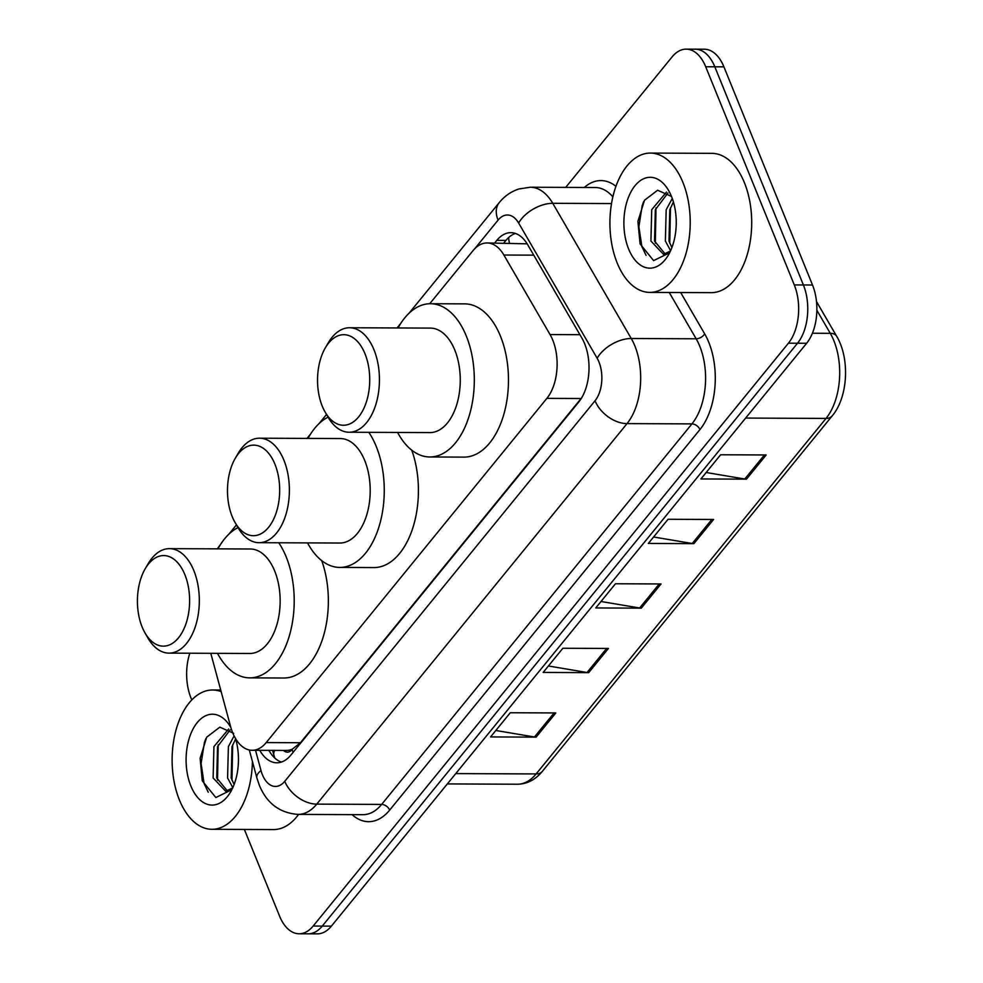 <?xml version="1.0" encoding="UTF-8"?>
<svg xmlns="http://www.w3.org/2000/svg" width="983" height="983" viewBox="0 0 983 983"><rect width="100%" height="100%" fill="white"/><g stroke="black" fill="none" stroke-linecap="round" stroke-linejoin="round"><path stroke-width="1.47" d="M210.792 653.314L230.55 726.4A41.802 24.096 -89.7 0 0 232.652 732.679A41.802 24.096 -89.7 0 0 252.189 750.299A41.802 24.096 -89.7 0 0 266.209 742.583L546.88 398.373A41.802 24.096 -89.7 0 0 550.05 334.552L503.874 255.027A41.802 24.096 -89.7 0 0 487.04 242.961A41.802 24.096 -89.7 0 0 473.007 250.665L429.743 303.722M283.509 750.434A13.934 8.036 -89.7 0 0 292.012 749.574L292.356 749.144A41.802 24.096 90.3 0 1 286.336 750.447L252.189 750.299M526.814 243.292A41.802 24.366 149.9 0 0 526.384 243.809L487.04 242.961M292.356 749.144L300.442 742.73L581.715 397.759M259.77 750.324A41.802 24.096 -89.7 0 0 276.837 762.796A41.802 24.096 -89.7 0 0 290.87 755.091L578.778 401.998A41.802 24.096 -89.7 0 0 581.948 338.177L527.687 244.718A41.802 24.096 -89.7 0 0 510.853 232.664A41.802 24.096 -89.7 0 0 496.82 240.368L494.682 242.998M281.396 762.071A41.802 24.096 90.3 0 1 268.875 750.361M191.783 699.921L190.997 697.991A41.802 24.096 90.3 0 1 189.817 653.216M565.704 187.384L672.139 56.854A41.802 24.096 90.3 0 1 686.171 49.15A41.802 24.096 90.3 0 1 705.708 66.758L794.289 284.923A41.802 24.096 90.3 0 1 788.415 343.202L313.147 926.06A41.802 24.096 90.3 0 1 299.127 933.776A41.802 24.096 90.3 0 1 279.59 916.156L244.374 829.455M686.171 49.15L704.381 49.224A41.802 24.096 90.3 0 1 723.918 66.844L812.511 285.009A41.802 24.096 90.3 0 1 806.625 343.276L331.369 926.146L322.252 926.097A41.802 24.096 90.3 0 1 308.232 933.813A41.802 24.096 90.3 0 0 322.252 926.097L797.52 343.239L322.252 926.097L313.147 926.06M812.511 285.009L803.394 284.959A41.802 24.096 90.3 0 1 797.52 343.239A41.802 24.096 90.3 0 0 803.394 284.959L714.813 66.795L803.394 284.959L794.289 284.923M695.276 49.187A41.802 24.096 90.3 0 1 714.813 66.795A41.802 24.096 90.3 0 0 695.276 49.187M503.8 243.034L505.938 240.417A41.802 24.096 90.3 0 1 515.399 233.438M766.175 454.969L720.637 454.773L700.916 478.954L746.453 479.151L766.175 454.969M706.175 472.504L744.819 479.016A11.145 7.409 39.2 0 0 746.453 479.151M713.597 519.466L668.059 519.27L648.338 543.452L693.875 543.648L713.597 519.466M653.597 537.001L692.229 543.501A11.145 7.409 39.2 0 0 693.875 543.648M555.825 712.945L510.288 712.749L490.566 736.931L536.104 737.127L555.825 712.945M495.825 730.48L534.469 736.992A11.145 7.409 39.2 0 0 536.104 737.127M608.416 648.448L562.878 648.252L543.157 672.433L588.694 672.642L608.416 648.448M548.416 665.982L587.06 672.495A11.145 7.409 39.2 0 0 588.694 672.642M661.006 583.963L615.469 583.755L595.747 607.949L641.285 608.145L661.006 583.963M601.006 601.498L639.65 607.998A11.145 7.409 39.2 0 0 641.285 608.145M331.369 926.146A41.802 24.096 90.3 0 1 317.337 933.85L299.127 933.776M252.41 761.432A69.658 40.156 90.3 0 1 211.972 829.308A69.658 40.156 90.3 0 1 179.41 799.953A69.658 40.156 90.3 0 1 176.719 727.592A69.658 40.156 90.3 0 1 212.574 689.992A69.658 40.156 90.3 0 1 221.15 691.639M298.611 814.403A69.658 40.156 90.3 0 1 273.446 829.578L211.972 829.308M230.12 729.951L217.55 746.613L216.739 777.958L227.454 791.008M228.683 728.993L213.925 746.589L213.127 777.946L225.648 791.204L232.652 787.997M235.625 738.884L232 746.675L231.202 778.02L234.114 784.532M234.089 735.886L228.388 746.662L227.577 778.008L232.824 787.629M233.696 733.343L219.811 727.15L206.7 737.189L200.127 758.298L202.277 780.834L215.83 797.532L231.828 789.693M235.515 738.503A45.427 26.185 90.3 0 1 230.6 791.929A45.427 26.185 90.3 0 1 190.837 785.933A45.427 26.185 90.3 0 1 195.457 724.975A45.427 26.185 90.3 0 1 230.845 727.457M232.676 744.844L231.963 780.17M218.214 744.77L217.513 780.109M205.865 738.589L204.403 742.583L201.085 763.533L204.083 783.463L208.261 792.237M274.933 464.209A45.279 26.099 90.3 0 1 270.313 525.008A45.279 26.099 90.3 0 1 235.023 522.428A45.279 26.099 90.3 0 1 232.209 516.616A45.279 26.099 90.3 0 1 235.306 458.238A45.279 26.099 90.3 0 1 274.933 464.209M235.306 458.238L238.181 453.31A52.246 30.117 90.3 0 1 259.487 438.197A52.246 30.117 90.3 0 1 283.915 460.204A52.246 30.117 90.3 0 1 285.93 514.478A52.246 30.117 90.3 0 1 259.033 542.69A52.246 30.117 90.3 0 1 237.861 527.38L235.023 522.428M259.033 542.69L339.86 543.034A52.246 30.117 -89.7 0 0 366.757 514.834A52.246 30.117 -89.7 0 0 364.742 460.56A52.246 30.117 -89.7 0 0 340.327 438.553L259.487 438.197M368.809 432.323A76.625 44.174 90.3 0 1 376.243 446.454A76.625 44.174 90.3 0 1 379.205 526.052A76.625 44.174 90.3 0 1 339.762 567.424A76.625 44.174 90.3 0 1 307.556 542.899M411.766 450.189A76.625 44.174 90.3 0 1 412.774 528.092A76.625 44.174 90.3 0 1 373.909 567.572L339.762 567.424M308.011 438.406A76.625 44.174 90.3 0 1 328.052 417.173M184.878 574.662A45.279 26.099 90.3 0 1 180.258 635.46A45.279 26.099 90.3 0 1 144.968 632.868A45.279 26.099 90.3 0 1 142.154 627.056A45.279 26.099 90.3 0 1 145.238 568.69A45.279 26.099 90.3 0 1 184.878 574.662M145.238 568.69L148.126 563.763A52.246 30.117 90.3 0 1 169.432 548.637A52.246 30.117 90.3 0 1 193.86 570.656A52.246 30.117 90.3 0 1 195.875 624.918A52.246 30.117 90.3 0 1 168.978 653.13A52.246 30.117 90.3 0 1 147.806 637.82L144.968 632.868M168.978 653.13L249.805 653.486A52.246 30.117 -89.7 0 0 276.702 625.274A52.246 30.117 -89.7 0 0 274.687 571.012A52.246 30.117 -89.7 0 0 250.26 548.993L169.432 548.637M278.754 542.776A76.625 44.174 90.3 0 1 286.188 556.894A76.625 44.174 90.3 0 1 289.149 636.492A76.625 44.174 90.3 0 1 249.707 677.865A76.625 44.174 90.3 0 1 217.501 653.339M321.711 560.629A76.625 44.174 90.3 0 1 322.707 638.545A76.625 44.174 90.3 0 1 283.854 678.012L249.707 677.865M217.956 548.858A76.625 44.174 90.3 0 1 237.997 527.625M364.988 353.769A45.279 26.099 90.3 0 1 360.368 414.568A45.279 26.099 90.3 0 1 325.078 411.975A45.279 26.099 90.3 0 1 322.264 406.163A45.279 26.099 90.3 0 1 325.361 347.798A45.279 26.099 90.3 0 1 364.988 353.769M325.361 347.798L328.236 342.87A52.246 30.117 90.3 0 1 349.543 327.744A52.246 30.117 90.3 0 1 373.97 349.764A52.246 30.117 90.3 0 1 375.985 404.038A52.246 30.117 90.3 0 1 349.088 432.237A52.246 30.117 90.3 0 1 327.917 416.927L325.078 411.975M349.088 432.237L429.915 432.594A52.246 30.117 -89.7 0 0 456.812 404.382A52.246 30.117 -89.7 0 0 454.797 350.12A52.246 30.117 -89.7 0 0 430.382 328.101L349.543 327.744M398.066 327.966A76.625 44.174 90.3 0 1 430.48 303.722A76.625 44.174 90.3 0 1 466.298 336.002A76.625 44.174 90.3 0 1 469.26 415.6A76.625 44.174 90.3 0 1 429.817 456.972A76.625 44.174 90.3 0 1 397.611 432.446M430.48 303.722L464.64 303.87A76.625 44.174 90.3 0 1 500.458 336.161A76.625 44.174 90.3 0 1 503.419 415.748A76.625 44.174 90.3 0 1 463.964 457.12L429.817 456.972M682.927 182.42A69.658 40.156 90.3 0 1 685.618 254.781A69.658 40.156 90.3 0 1 649.763 292.393A69.658 40.156 90.3 0 1 617.201 263.039A69.658 40.156 90.3 0 1 614.51 190.677A69.658 40.156 90.3 0 1 650.365 153.078A69.658 40.156 90.3 0 1 682.927 182.42M650.365 153.078L711.852 153.348A69.658 40.156 90.3 0 1 744.414 182.691A69.658 40.156 90.3 0 1 747.105 255.052A69.658 40.156 90.3 0 1 711.237 292.664L649.763 292.393M667.912 193.037L655.342 209.698L654.531 241.044L665.245 254.093M666.474 192.078L651.729 209.686L650.918 241.032L663.439 254.29L670.443 251.083M673.416 201.97L669.792 209.76L668.993 241.105L671.905 247.618M672.274 198.48L666.179 209.748L665.38 241.093L670.615 250.714M671.487 196.428L657.602 190.235L644.492 200.274L637.918 221.384L640.068 243.919L653.621 260.618L669.62 252.778M628.629 249.018A45.427 26.185 90.3 0 1 633.273 188.023A45.427 26.185 90.3 0 1 668.673 190.616A45.427 26.185 90.3 0 1 671.5 196.453A45.427 26.185 90.3 0 1 668.391 255.015A45.427 26.185 90.3 0 1 628.629 249.018M670.467 207.929L669.755 243.256M656.005 207.868L655.305 243.194M643.656 201.675L642.194 205.668L638.876 226.618L641.874 246.549L646.052 255.322M292.012 749.574A41.802 27.807 39.2 0 0 293.204 752.228M508.666 237.505A41.802 27.807 39.2 0 0 509.427 243.059M274.675 750.398A41.802 14.708 164.9 0 0 273.938 755.227L272.623 750.385M300.442 742.73L266.209 742.583M533.744 255.15L503.874 255.027M579.921 334.687L550.05 334.552M581.1 398.52L546.88 398.373M255.531 750.312L260.987 770.512A27.868 16.06 -89.7 0 0 262.387 774.702A27.868 16.06 -89.7 0 0 284.763 781.301L595.034 400.781A27.868 16.06 -89.7 0 0 598.942 361.941A27.868 16.06 -89.7 0 0 597.148 358.23L518.631 223.03A27.868 16.06 -89.7 0 0 498.062 220.131L474.752 248.724M612.864 196.833A55.724 32.12 -89.7 0 0 595.194 187.52L530.304 187.237A55.724 32.12 90.3 0 1 552.741 203.309L631.258 338.508A55.724 32.12 90.3 0 1 634.858 345.918A55.724 32.12 90.3 0 1 627.031 423.612L316.759 804.131A55.724 32.12 90.3 0 1 298.058 814.403L362.948 814.686A55.724 32.12 -89.7 0 0 381.65 804.413L691.921 423.894A55.724 32.12 -89.7 0 0 699.761 346.2A55.724 32.12 -89.7 0 0 696.148 338.791L669.251 292.479M680.678 292.529L704.676 333.864A62.691 36.138 90.3 0 1 699.921 429.596L389.649 810.115A6.967 4.632 39.2 0 0 381.65 804.413L316.759 804.131A27.868 18.542 -140.8 0 1 284.763 781.301M704.676 333.864A6.967 4.055 -30.1 0 1 696.148 338.791L631.258 338.508A27.868 16.244 149.9 0 0 597.148 358.23M389.649 810.115A62.691 36.138 90.3 0 1 352.086 814.637M584.332 187.47A62.691 36.138 90.3 0 1 615.936 186.328M788.415 343.202L806.625 343.276M705.708 66.758L723.918 66.844M595.034 400.781A27.868 18.542 -140.8 0 0 627.031 423.612L691.921 423.894A6.967 4.632 39.2 0 1 699.921 429.596M518.631 223.03A27.868 16.244 149.9 0 1 552.741 203.309L611.512 203.567M498.062 220.131A27.868 18.542 -140.8 0 1 499.229 202.621L409.1 313.159M218.582 547.728A27.868 18.542 -140.8 0 1 220.499 544.471L217.317 548.846M260.987 770.512A27.868 9.805 164.9 0 0 256.858 777.872L249.313 749.98M505.938 240.417L496.82 240.368M816.492 301.548L836.644 336.235A13.934 8.122 149.9 0 0 830.266 333.323L816.861 310.247M836.644 336.235C850.037 358.488 848.132 397.12 832.22 415.858A13.934 9.265 -140.8 0 1 826.027 418.426A55.724 32.12 -89.7 0 0 830.266 333.323L812.413 333.237M455.756 773.596L536.14 773.94A13.934 9.265 39.2 0 0 542.321 771.385C535.354 779.789 527.06 784.065 517.439 784.225A55.724 32.12 -89.7 0 0 536.14 773.94L826.027 418.426L745.642 418.07M659.249 583.951L639.65 607.998M606.671 648.448L587.06 672.495M554.08 712.933L534.469 736.992M711.839 519.454L692.229 543.501M764.43 454.957L744.819 479.016M274.748 757.979L273.938 755.227M256.858 777.872L259.34 785.282C266.786 803.308 279.688 813.015 298.058 814.403M530.304 187.237L518.913 188.957C511.099 191.538 504.537 196.084 499.229 202.621M400.781 323.37L397.046 327.953M326.503 414.47L319.045 423.612M310.726 433.81L306.991 438.406M236.448 524.91L228.99 534.052M832.22 415.858L542.321 771.385M517.439 784.225L447.339 783.918M212.574 689.992L220.72 690.017"/></g></svg>
